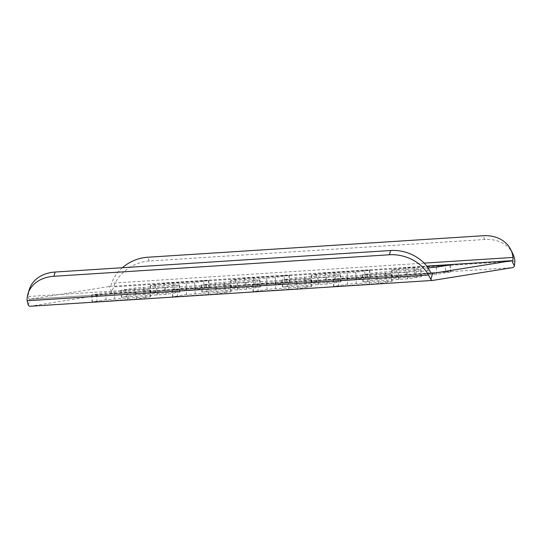 <?xml version="1.0" encoding="UTF-8"?>
<svg xmlns="http://www.w3.org/2000/svg" width="542" height="542" viewBox="0 0 542 542"><rect width="100%" height="100%" fill="white"/><g stroke="black" fill="none" stroke-linecap="round" stroke-linejoin="round"><path stroke-width="0.41" stroke-dasharray="2.71 2.03" d="M122.377 267.721A35.034 28.042 -26.7 0 0 111.699 283.175C111.029 285.187 110.365 286.278 109.694 286.447L29.559 299.265L432.103 273.446M428.031 267.904L391.744 270.092L405.694 267.836L426.872 266.291M284.191 275.444L288.947 275.322L275.275 277.511L230.709 280.424L244.659 278.168L284.191 275.444L284.692 282.429L289.448 282.314L275.776 284.496L231.21 287.409L245.16 285.153L284.692 282.429M174.375 285.295L179.131 285.18L165.459 287.362L120.893 290.275L134.85 288.019L174.375 285.295L174.876 292.28L179.632 292.165L165.96 294.353L121.394 297.26L135.344 295.004L174.876 292.28M415.924 269.801L420.68 269.686L407.008 271.867L362.442 274.78L376.392 272.524L415.924 269.801L416.425 276.786L421.181 276.671L407.509 278.859L362.944 281.765L376.893 279.509L416.425 276.786M254.889 280.133L259.645 280.011L245.973 282.199L201.414 285.112L215.364 282.856L254.889 280.133L255.39 287.118L260.146 286.996L246.475 289.184L201.909 292.097L215.865 289.841L255.39 287.118M364.705 270.275L369.461 270.16L355.789 272.348L311.23 275.261L325.18 272.999L364.705 270.275L365.206 277.267L369.962 277.145L356.29 279.333L311.725 282.247L325.681 279.984L365.206 277.267M335.403 274.963L340.166 274.848L326.487 277.037L281.928 279.95L295.878 277.687L335.403 274.963L335.904 281.948L340.661 281.833L326.989 284.022L282.429 286.935L296.379 284.672L335.904 281.948M145.073 289.984L149.829 289.862L136.157 292.05L91.598 294.963L105.548 292.707L145.073 289.984L145.574 296.969L150.33 296.853L136.659 299.035L92.099 301.948L106.049 299.692L145.574 296.969M386.622 274.489L391.378 274.367L377.706 276.555L333.147 279.469L347.097 277.213L386.622 274.489L387.123 281.474L391.88 281.359L378.208 283.541L333.648 286.454L347.598 284.198L387.123 281.474M225.594 284.821L230.35 284.699L216.671 286.887L172.112 289.801L186.062 287.538L225.594 284.821L226.089 291.806L230.851 291.684L217.173 293.872L172.613 296.786L186.563 294.53L226.089 291.806M306.108 279.652L310.864 279.536L297.192 281.725L252.626 284.631L266.583 282.375L306.108 279.652L306.609 286.637L311.365 286.522L297.693 288.71L253.128 291.623L267.077 289.36L306.609 286.637M203.67 280.607L208.433 280.492L194.754 282.68L150.195 285.587L164.145 283.33L203.67 280.607L204.171 287.592L208.927 287.477L195.255 289.665L150.696 292.572L164.646 290.316L204.171 287.592M432.679 280.424L30.095 306.25L110.182 293.439A14.011 3.943 86.3 0 0 111.794 291.738L113.583 286.928A35.034 28.042 153.3 0 1 149.362 261.014L484.846 239.489A35.034 28.042 153.3 0 1 512.59 253.256M445.72 272.098L450.477 271.982L436.805 274.171L392.245 277.077L406.195 274.821L445.72 272.098L445.267 265.749M432.049 273.446L29.607 299.259C28.936 299.306 28.543 298.385 28.414 296.501A35.034 27.012 17.1 0 1 29.329 289.435M109.694 286.447L426.737 266.115M208.433 280.492L208.927 287.477M194.754 282.68L195.255 289.665M186.096 283.419L186.597 290.404M155.229 285.397L155.73 292.389M150.473 285.519L150.974 292.504M164.145 283.33L164.646 290.316M172.81 282.585L173.311 289.57M110.182 293.439L512.759 267.613M449.975 264.997L450.477 271.982M436.303 267.186L436.805 274.171M427.645 267.924L428.146 274.909M396.778 269.902L397.279 276.894M392.022 270.024L392.523 277.009M405.694 267.836L406.195 274.821M414.359 267.091L414.86 274.076M288.947 275.322L289.448 282.314M275.275 277.511L275.776 284.496M266.61 278.256L267.111 285.241M235.743 280.234L236.244 287.219M230.987 280.356L231.488 287.341M244.659 278.168L245.16 285.153M253.324 277.423L253.825 284.408M179.131 285.18L179.632 292.165M165.459 287.362L165.96 294.353M156.794 288.107L157.295 295.092M125.927 290.085L126.428 297.07M121.171 290.207L121.672 297.192M134.85 288.019L135.344 295.004M143.508 287.274L144.009 294.259M420.68 269.686L421.181 276.671M407.008 271.867L407.509 278.859M398.343 272.612L398.844 279.597M367.476 274.591L367.977 281.576M362.72 274.713L363.221 281.698M376.392 272.524L376.893 279.509M385.057 271.779L385.558 278.764M259.645 280.011L260.146 286.996M245.973 282.199L246.475 289.184M237.308 282.944L237.809 289.929M206.448 284.923L206.949 291.908M201.692 285.038L202.193 292.03M215.364 282.856L215.865 289.841M224.029 282.111L224.523 289.096M369.461 270.16L369.962 277.145M355.789 272.348L356.29 279.333M347.124 273.093L347.625 280.078M316.264 275.072L316.765 282.057M311.508 275.187L312.009 282.172M325.18 272.999L325.681 279.984M333.838 272.26L334.339 279.245M340.166 274.848L340.661 281.833M326.487 277.037L326.989 284.022M317.829 277.775L318.33 284.767M286.962 279.76L287.463 286.745M282.206 279.875L282.707 286.86M295.878 277.687L296.379 284.672M304.543 276.948L305.044 283.933M149.829 289.862L150.33 296.853M136.157 292.05L136.659 299.035M127.492 292.795L127.993 299.78M96.632 294.773L97.133 301.758M91.876 294.895L92.377 301.88M105.548 292.707L106.049 299.692M114.213 291.962L114.708 298.947M391.378 274.367L391.88 281.359M377.706 276.555L378.208 283.541M369.041 277.301L369.542 284.286M338.181 279.279L338.682 286.264M333.425 279.401L333.926 286.386M347.097 277.213L347.598 284.198M355.762 276.467L356.257 283.452M230.35 284.699L230.851 291.684M216.671 286.887L217.173 293.872M208.013 287.633L208.514 294.618M177.146 289.611L177.647 296.596M172.39 289.726L172.891 296.711M186.062 287.538L186.563 294.53M194.727 286.799L195.228 293.784M310.864 279.536L311.365 286.522M297.192 281.725L297.693 288.71M288.527 282.463L289.028 289.448M257.66 284.448L258.161 291.433M252.904 284.564L253.405 291.549M266.583 282.375L267.077 289.36M275.241 281.63L275.743 288.622M484.846 239.489L482.963 235.743M514.9 261.183L113.583 286.928M149.362 261.014L147.478 257.26M111.794 291.738L109.172 286.528M424.142 263.134L111.699 283.175M28.272 305.099L30.095 299.184M28.414 296.501L429.725 270.756M208.711 280.417L209.212 287.402M150.195 285.587L150.696 292.572M450.26 264.923L450.761 271.908M391.744 270.092L392.245 277.077M289.225 275.255L289.726 282.24M230.709 280.424L231.21 287.409M179.409 285.106L179.91 292.091M120.893 290.275L121.394 297.26M420.958 269.611L421.459 276.596M362.442 274.78L362.944 281.765M259.923 279.943L260.424 286.928M201.414 285.112L201.909 292.097M369.739 270.092L370.24 277.077M311.23 275.261L311.725 282.247M340.444 274.78L340.945 281.765M281.928 279.95L282.429 286.935M150.107 289.794L150.608 296.779M91.598 294.963L92.099 301.948M391.656 274.299L392.157 281.284M333.147 279.469L333.648 286.454M230.628 284.631L231.129 291.616M172.112 289.801L172.613 296.786M311.142 279.462L311.643 286.454M252.626 284.631L253.128 291.623"/><path stroke-width="0.81" d="M510.706 249.503L512.59 253.256A35.034 28.042 153.3 0 1 514.9 261.183L514.378 265.912A14.011 3.943 86.3 0 1 512.759 267.613L432.679 280.424A14.011 3.943 -93.7 0 1 432.57 280.438A14.011 3.943 -93.7 0 1 430.856 279.272L428.417 275.018A35.034 27.012 -162.9 0 0 389.325 254.774L390.64 250.512A35.034 27.012 17.1 0 1 429.725 270.756C430.673 272.592 431.479 273.486 432.157 273.439L512.244 260.627C512.908 260.458 513.159 259.394 513.01 257.43A35.034 28.042 -26.7 0 0 510.706 249.503A35.034 28.042 -26.7 0 0 482.963 235.743L147.478 257.26A35.034 28.042 -26.7 0 0 122.377 267.721M426.872 266.291L450.26 264.923L436.303 267.186L428.031 267.904M389.325 254.774L53.841 276.291A35.034 27.012 -162.9 0 0 28.015 293.696A35.034 27.012 -162.9 0 0 27.1 300.763L28.272 305.099A14.011 3.943 -93.7 0 0 29.986 306.257A14.011 3.943 -93.7 0 0 30.095 306.25M28.015 293.696L29.329 289.435A35.034 27.012 17.1 0 1 55.155 272.03L390.64 250.512M426.737 266.115L512.244 260.627M445.219 265.113L445.267 265.749M514.378 265.912L511.756 260.709M430.856 279.272L432.679 273.358M513.01 257.43L424.142 263.134M53.841 276.291L55.155 272.03M27.1 300.763L428.417 275.018M432.57 280.438L29.986 306.257"/></g></svg>
